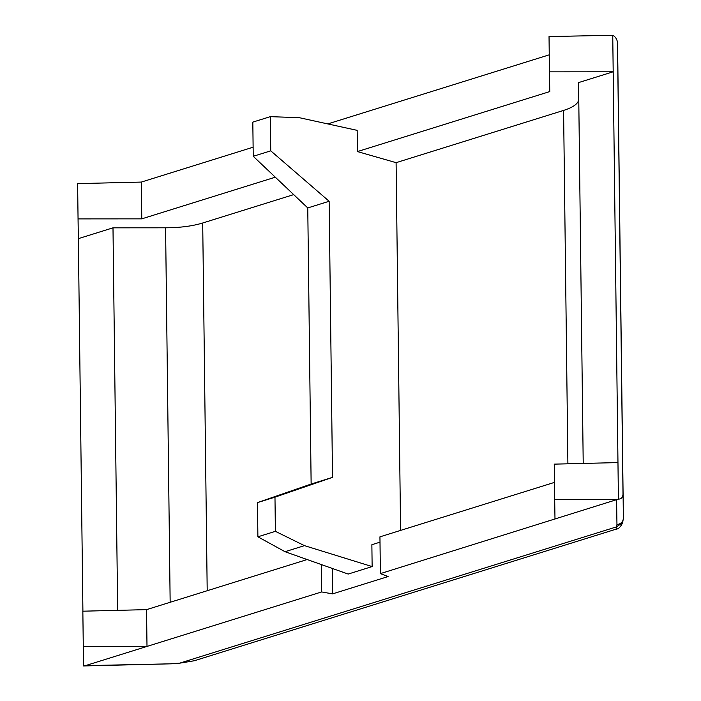 <?xml version="1.0" encoding="UTF-8"?>
<svg xmlns="http://www.w3.org/2000/svg" width="701" height="701" viewBox="0 0 701 701"><rect width="100%" height="100%" fill="white"/><g stroke="black" fill="none" stroke-linecap="round" stroke-linejoin="round"><path stroke-width="1.05" d="M307.161 559.547L146.553 609.642L82.849 611.193L83.279 646.462L147 646.418L321.61 591.951L332.572 593.878L388.091 576.555L380.389 573.611L618.413 499.103C621.139 499.138 622.672 497.561 623.005 494.38L617.879 68.286L623.382 518.057A6.572 6.3 179.1 0 1 616.959 524.436L616.573 499.936M293.693 194.615L202.703 222.997C192.407 226.134 180.034 227.729 165.585 227.799L112.992 227.834L78.354 238.638L78.056 218.896L141.777 218.852L275.3 177.195M117.663 610.352L112.992 227.834M82.911 611.193L78.354 238.638M146.553 609.642L147 646.418L85.417 665.635L171.026 663.821L83.577 665.95L83.279 646.462M617.888 68.339L617.485 42.638L617.879 68.26A6.572 6.248 179.1 0 1 617.879 68.286L617.879 68.26M194.317 660.745L179.43 663.225L194.317 660.745L616.083 529.167L616.582 526.854L622.672 522.604L623.382 518.083M554.99 519.143L554.684 499.41L617.195 499.357M85.417 665.635L83.577 665.827M321.61 591.951L321.268 564.533M332.572 593.878L332.265 568.423M380.003 542.171L371.872 544.703L372.135 566.574L348.169 574.058L285.018 551.705L257.889 536.8L257.469 502.617L311.139 484.032L307.765 207.943L253.236 156.297L252.816 122.114L270.323 116.655L270.744 150.838L329.146 201.266L307.765 207.943M372.135 566.574L304.462 545.641L285.018 551.705M329.146 201.266L332.519 477.363L274.976 497.158L275.397 531.34L304.462 545.641M270.323 116.655L299.231 117.672L357.177 130.36L357.431 151.574L396.1 162.667L400.586 530.394M257.889 536.8L275.397 531.34M274.976 497.158L257.469 502.617M332.519 477.363L311.139 484.032M253.236 156.297L270.744 150.838M78.056 218.896L77.618 183.627L141.33 182.076L141.777 218.852M141.33 182.076L253.122 147.201M327.761 123.919L549.26 54.827M618.413 499.103L613.191 71.791L549.461 71.844L549.768 91.577L357.431 151.574M549.461 71.844L549.032 36.566L612.744 35.269L613.191 71.791L578.562 82.595L583.214 463.431M623.005 494.38L617.485 42.656C617.073 39.256 615.487 36.803 612.744 35.269M617.967 462.59L554.254 464.132L554.684 499.41M554.482 482.393L379.942 536.843L380.389 573.611M578.807 98.885C578.711 103.362 573.637 107.209 563.586 110.416L396.1 162.667M207.198 590.733L202.703 222.997M165.585 227.799L170.159 602.282M171.026 663.549L179.43 663.225L616.582 526.854L616.959 524.436M563.586 110.416L567.898 463.799M179.614 663.496L171.026 663.821M616.091 529.167C618.484 529.071 620.683 526.88 622.672 522.604"/></g></svg>

